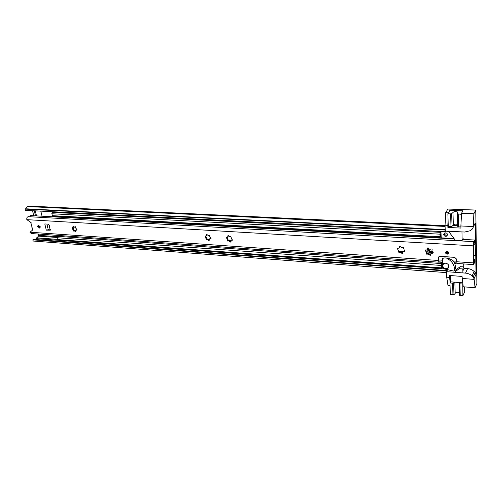 <?xml version="1.0" encoding="UTF-8"?>
<svg xmlns="http://www.w3.org/2000/svg" width="502" height="502" viewBox="0 0 502 502"><rect width="100%" height="100%" fill="white"/><g stroke="black" fill="none" stroke-linecap="round" stroke-linejoin="round"><path stroke-width="0.75" d="M32.548 210.708L33.803 215.747M38.365 234.051L38.485 236.128L35.435 239.536M41.057 234.239L45.544 234.566M34.305 210.796L35.542 215.847M42.036 216.205L40.775 211.122M35.278 210.846L36.533 215.898M445.261 231.711L445.211 230.048L25.1 209.102L25.414 210.344L445.261 231.711L445.6 231.071M25.1 209.102L25.658 208.801C26.11 207.345 26.895 206.604 27.999 206.579L445.092 226.433M29.637 206.661L31.519 206.203L445.073 225.699M447.081 270.603L33.829 239.41L32.868 239.837L446.516 271.049L446.567 272.636L33.176 241.035L32.868 239.837M446.931 270.409L446.516 271.049M448.273 267.735L448.11 268.187M25.658 208.801L445.199 229.602M38.416 225.517L38.453 226.044M38.861 225.147L38.968 227.061M32.793 229.885L31.915 227.613M30.547 222.474L30.459 222.135M38.955 216.036L38.604 216.017M445.707 212.641L447.866 209.045L475.77 210.068L473.875 213.739L473.191 226.546L460.88 225.969L461.545 213.262L462.806 210.984L449.811 210.495L448.474 212.754L445.707 212.641L445.054 225.229L445.243 231.058L464.639 232.037L470.067 230.763L471.278 229.897L472.395 228.943L475.243 223.083L475.551 242.428L474.566 242.372M445.098 234.93L445.029 232.859M473.486 255.367L475.758 255.512L476.053 274.205L475.218 272.454L474.108 271.419C472.269 269.762 470.098 268.827 467.594 268.608L464.08 268.35L462.951 270.773M447.558 269.668L446.535 271.67L465.523 273.113C468.052 273.339 470.248 274.287 472.106 275.968L473.229 277.01L474.076 278.779L475.093 287.778L476.9 283.473L475.77 210.068M475.093 287.778L463.233 286.78L462.066 276.445L449.346 275.447L450.181 282.551M448.506 226.358L447.891 227.444L460.93 228.071L460.88 225.969M447.891 227.444L447.828 225.354L445.054 225.229M473.191 226.546L473.204 227.186M454.699 270.158L457.052 270.333M446.535 271.67L446.711 277.217L449.409 277.43M462.11 278.441L474.083 279.388M446.711 277.217L447.985 285.487L450.056 285.663M447.828 225.354L448.085 220.372M473.875 213.739L461.545 213.262M473.198 227.331L475.243 223.083M475.551 242.428L475.237 244.292L473.367 244.179M475.237 244.292L475.407 255.104L473.48 254.978M475.407 255.104L475.758 255.512M462.806 283.592L462.882 295.797L464.689 291.7L464.582 286.893M452.948 294.9L452.616 283.191L453.639 282.965L453.965 294.674L450.325 294.668L449.974 282.971L450.526 281.829L450.338 275.548M452.616 283.191L449.974 282.971M453.639 282.965L454.467 282.155L450.526 281.829M463.71 263.926L463.779 266.92L460.146 266.656L455.565 270.22M454.548 272.279L459.167 268.689L462.813 268.959L463.779 266.92M462.813 268.959L462.907 272.912M462.612 284.019L459.939 283.799L460.227 295.559L459.487 295.17L459.192 283.423L459.939 283.799M462.882 295.797L460.227 295.559M455.201 293.199C456.111 292.189 457.51 292.045 459.399 292.754M454.9 282.187L455.17 293.469L454.862 282.187M453.965 294.674L455.17 293.469M462.7 282.827L459.148 282.538L459.487 295.17M454.467 282.155L459.148 282.538L459.192 283.423M459.167 268.689L460.146 266.656M458.213 214.166L458.527 226.835L457.761 226.521L457.441 213.865L460.987 214.272L462.894 210.821L449.905 210.332L447.884 213.752L448.261 226.346L450.984 226.477L450.62 213.865L451.681 213.639L452.038 226.251L450.984 226.477M458.527 226.835L460.899 226.948M460.987 214.272L461.143 220.943M457.761 226.521L457.799 225.756M461.965 231.899L462.16 240.502L455.232 240.119L449.039 231.968L449.02 231.246M462.737 239.379L463.145 238.582L463.158 239.404M447.884 213.752L450.62 213.865M457.441 213.865L457.573 212.007C455.433 211.304 453.908 211.474 452.986 212.522L451.681 213.639M452.986 212.553L453.331 225.103L452.038 226.251M452.898 225.523L457.724 225.749L457.385 212.779M457.68 224.463C455.722 223.905 454.272 224.068 453.331 224.959M40.216 226.709L38.196 225.141L37.681 226.546L39.708 228.115L40.216 226.709M38.535 225.084L38.466 226.095L40.147 227.713M447.119 251.32L446.19 251.527C445.174 252.719 445.512 253.598 447.207 254.169L448.142 253.956C449.152 252.77 448.813 251.885 447.119 251.32M209.052 240.653L209.685 238.808L210.765 238.858L210.376 237.659L209.045 235.093L208.292 235.551L206.517 234.252L206.115 236.072L205.054 236.015L205.437 237.214L206.535 239.812L207.213 239.372L209.052 240.653M206.548 238.23L207.339 239.266M402.077 253.447L402.497 253.353L403.037 251.427L404.687 251.389L403.69 248.427C404.173 247.568 403.865 247.153 402.773 247.197L401.813 247.662L399.573 246.218L399.021 248.164L397.396 248.201L398.889 252.462L399.711 252.035L402.077 253.447M401.274 252.744L401.631 252.205L402.805 252.77M403.934 251.389L405.001 250.805M401.631 252.205L400.019 251.571L399.303 251.835L398.5 251.05M399.862 251.659L399.504 252.199M430.12 255.305L430.578 255.204L431.13 253.265L432.887 253.203L431.889 250.197C432.385 249.312 432.065 248.898 430.929 248.961L429.944 249.419L427.629 247.963L427.064 249.921L425.332 249.971L426.832 254.301L427.666 253.88L430.12 255.305M426.393 252.926L427.208 253.661L427.949 253.397L430.885 254.589M430.973 253.378L431.337 252.901L433.195 252.594M427.798 253.485L427.472 254.037M230.518 242.077L231.184 240.207L232.319 240.257L231.93 239.04L230.581 236.436L229.803 236.894L227.983 235.582L227.563 237.421L226.446 237.371L226.835 238.582L227.927 241.217L228.623 240.778L230.518 242.077M227.921 239.605L228.768 240.646M75.62 231.805L76.028 230.111L76.825 230.186L76.455 229.088L75.206 226.747L74.597 227.186L73.097 226.007L72.84 227.688L72.05 227.613L72.426 228.711L73.518 231.058L74.076 230.638L75.62 231.805M72.627 227.713L74.177 230.575M228.925 240.508L231.033 241.512M228.335 235.557L227.814 237.201M226.804 237.346L227.952 239.579L227.419 240.044M397.496 248.151L398.186 248.979L397.829 249.513M425.395 249.94L426.687 252.399M208.374 240.038L208.926 239.579L209.547 240.088M206.899 234.246L206.36 235.074M205.437 236.009L205.989 236.762L205.437 237.214M462.135 239.347L474.628 240.031L474.873 240.508C474.628 242.472 474.321 243.501 473.938 243.589L473.656 243.294L473.311 245.196L473.599 262.22L473.762 263.01L474.911 259.634L474.98 261.504L474.585 261.473M50.005 228.642L48.117 229.753L50.307 229.897M474.628 240.031L474.045 241.958L473.756 241.657C473.298 242.046 473.047 243.439 473.003 245.842L473.65 264.623L456.971 263.456L456.5 259.051L454.611 257.3L438.98 256.566L438.284 257.821L438.378 260.475L439.062 262.025M31.281 233.549L29.988 232.219L32.686 229.991L30.754 222.323L26.807 219.644L473.003 245.842M48.117 229.753L46.278 230.136L50.269 230.173M49.924 230.38L50.288 229.797L49.083 224.827L48.418 224.174L44.766 223.948L46.278 230.136M473.65 264.623L474.98 261.504M74.516 230.362L75.676 230.851L75.024 231.259M73.662 229.615L73.01 230.016M73.079 228.31L72.426 228.711M73.65 226.195L72.966 227.613M73.656 226.364L73.003 226.766M75.375 226.728L75.018 226.948M77.038 229.778L76.455 230.142M76.329 229.922L77.019 229.728M230.362 240.985L229.828 241.456M227.368 238.117L226.835 238.582M228.354 235.953L227.82 236.411M231.284 240.125L232.326 239.749L231.792 240.22M429.624 254.037L429.304 254.589M426.104 250.755L425.778 251.301M427.679 247.932L427.484 249.387M427.723 248.302L427.397 248.848M432.398 252.663L432.084 253.215M454.316 238.914L30.66 215.578L29.882 216.751M473.744 241.657L28.382 216.663C27.127 216.895 26.6 217.887 26.807 219.644M399.391 247.724L399.711 246.564L399.354 247.103M399.711 246.564L399.674 246.175M403.991 247.969L403.69 248.427M404.286 250.849L402.918 251.508M208.926 239.579L207.533 239.096M205.989 236.762L206.579 238.199L206.021 238.657M206.347 235.884L206.918 234.622M211.028 238.381L210.263 238.82M210.815 238.362L209.811 238.701M442.212 261.429L443.021 258.091C446.761 257.539 450.143 258.492 453.174 260.946L455.534 263.004L456.795 263.268M453.174 260.946L456.55 261.178L456.5 259.051L454.611 257.3L440.028 256.327L438.98 256.566L438.284 257.821L438.867 262.013M442.645 260.626L442.036 261.768L442.613 258.292M442.036 261.768L441.66 262.201M441.973 262.05L438.66 261.818M443.028 258.091L442.394 258.699M455.534 263.004L456.726 263.086M448.336 253.246L447.909 253.29M446.247 252.468L446.046 252.123M446.347 252.28L448.248 252.901M210.325 238.394L210.2 237.597M209.949 235.99L209.855 235.425M54.724 211.831L54.31 212.471M441.007 232.52L440.687 232.884L440.292 232.326L52.478 212.377L51.781 213.758L52.823 216.312L440.21 237.496L441.095 235.118M57.065 216.544L57.178 217.04M60.089 235.576L59.349 236.448M58.433 236.429L57.523 237.753L58.514 240.226L441.277 268.614L442.011 265.853M442.093 264.334L441.289 264.887L441.371 267.302L442.099 264.422M442.055 263.111L441.622 263.782L441.377 263.569L440.994 265.439L441.277 268.614M442.024 237.91L442.036 238.237L442.024 237.91M441.051 233.756L440.599 234.214L440.21 233.662L440.292 236.16L441.057 233.85M440.292 232.326L439.909 234.177L440.21 237.496M428.432 247.963L428.093 249.362C428.739 251.922 430.409 252.908 433.107 252.324M428.501 248.001L428.407 248.835C428.865 251.075 430.314 252.123 432.768 251.985M447.564 234.917L447.345 235.068C445.713 235.589 444.672 235.049 444.239 233.461L444.251 233.21M443.655 234.484C444.094 236.078 445.13 236.618 446.774 236.097L447.571 234.691C447.138 233.091 446.102 232.552 444.465 233.066L443.655 234.484M454.053 238.569L441.189 237.86L440.976 231.491M442.394 267.133L442.174 266.637M442.111 264.774L442.011 261.95M454.843 263.945L455.797 263.148M445.575 231.133L449.026 231.478M426.92 249.983C427.604 251.709 428.928 252.694 430.898 252.933L431.306 252.958M442.588 265.489L442.72 264.24M445.117 268.871C442.061 267.434 441.534 265.646 443.523 263.5L446.083 263.136C449.139 264.56 449.679 266.349 447.702 268.495L445.117 268.871M443.228 258.059L442.042 265.194C441.942 267.12 442.952 268.419 445.073 269.103L453.532 271.036L454.574 270.409C454.686 264.968 451.932 260.827 446.316 257.984M454.574 270.409L455.483 268.551C455.684 265.947 454.969 263.462 453.344 261.096M455.483 268.551L455.27 268.984M448.794 267.177L447.84 268.03M443.887 263.312L442.588 265.52C443.341 268.131 445.054 268.99 447.721 268.106L448.87 265.709M443.228 263.707L442.94 264.19M448.706 266.976L448.939 266.462M432.31 251.847L431.839 251.847C429.587 251.414 428.532 250.184 428.695 248.164M76.216 229.991L75.915 228.667M75.758 227.996L75.476 226.753M73.938 230.443L73.248 227.437M38.685 235.338L57.686 236.693M33.414 239.51L446.755 270.572M36.062 238.638L444.628 268.972M36.583 237.835L57.918 239.404M441.622 267.616L442.777 267.698M38.485 236.128L57.485 237.496M31.199 206.24L445.073 225.762M34.82 210.821L34.356 211.072M31.086 222.618L30.647 222.593M39.137 226.753L38.729 226.728M38.56 226.389L39.181 226.433M465.523 273.113L467.594 268.608M472.106 275.968L474.108 271.419M475.218 272.454L473.229 277.01M476.053 274.205L474.076 278.779M453.293 225.191L452.948 212.603M456.569 261.737L473.298 262.891M29.988 232.219L438.378 260.475M473.599 262.169L474.039 262.201M48.255 229.678L46.893 224.08M442.174 260.187L438.359 259.929M445.72 252.004L445.581 252.606C446.272 254.244 447.288 254.52 448.631 253.435M445.927 252.631C446.717 251.245 447.552 251.295 448.437 252.788C447.646 254.175 446.805 254.119 445.927 252.631M448.255 252.682L446.604 251.835L446.203 252.55L447.853 253.397L448.255 252.719L447.997 253.127M398.519 251.031L403.1 251.333M426.468 252.845L431.193 253.152M227.845 239.962L231.221 240.176M402.014 252.638L402.792 252.688M430.001 254.483L430.873 254.539M430.873 254.683L430.578 255.204M230.274 240.891L230.845 240.929M51.781 213.758L439.909 234.177M52.239 215.672L439.997 236.68M57.968 239.617L441.082 267.855M57.523 237.753L440.994 265.439M438.999 262.1L442.024 262.314M400.703 252.048L402.635 252.173M428.721 253.88L430.722 254.012M459.255 283.555L459.55 295.308M457.586 212.578L457.573 212.007M457.824 226.64L457.504 213.977M402.805 252.882L402.497 253.353M405.001 250.912L404.687 251.389M399.711 251.759L399.303 252.374M433.201 252.65L432.887 253.203M427.648 253.579L427.284 254.2M473.555 259.547L474.892 259.634M74.572 230.33L74.076 230.638M75.294 226.848L74.924 227.08M76.492 229.822L76.028 230.111M229.05 240.402L228.623 240.778M231.554 239.887L231.184 240.207M427.949 253.397L427.666 253.88M431.337 252.901L431.13 253.265M31.249 233.549L438.83 262.182M473.486 243.564L473.938 243.589M400.019 251.571L399.711 252.035M403.269 251.069L403.037 251.427M207.652 239.008L207.213 239.372M210.062 238.488L209.685 238.808M441.716 262.207L438.855 262.006M446.604 251.835C447.188 251.477 447.74 251.772 448.267 252.738M58.238 236.367L441.377 263.569M440.229 234.196L440.599 234.214M446.774 236.097L447.345 235.068M447.702 268.495L447.985 267.942"/></g></svg>

